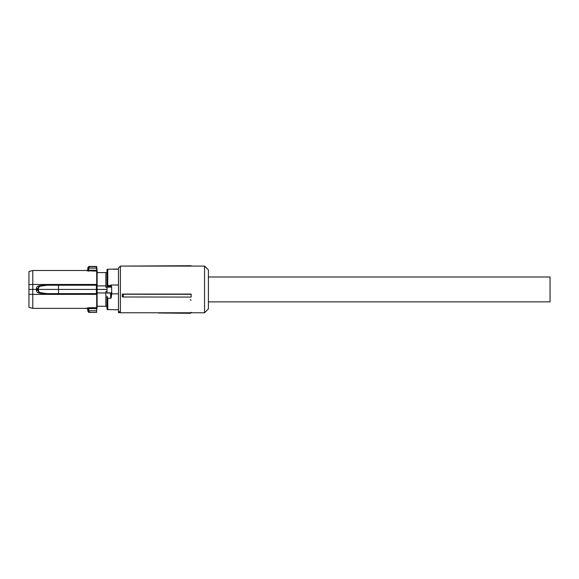 <?xml version="1.0" encoding="UTF-8"?>
<svg xmlns="http://www.w3.org/2000/svg" width="579" height="579" viewBox="0 0 579 579"><rect width="100%" height="100%" fill="white"/><g stroke="black" fill="none" stroke-linecap="round" stroke-linejoin="round"><path stroke-width="0.87" d="M130.579 312.769L158.653 312.769M118.478 310.858L120.389 312.769L120.389 266.094L118.478 268.005L118.478 312.66L120.302 312.682M187.343 312.769L187.343 313.261L190.209 313.29A0.955 0.955 0 0 1 190.209 313.29L190.216 312.769M187.343 313.261L158.653 313.015M118.478 293.843L118.478 285.013L110.828 285.013L111.595 286.699L111.313 287.133L110.828 286.279A0.767 0.709 0 0 1 111.595 286.989L111.761 293.843L118.478 293.843M120.389 266.094L204.561 266.094L204.561 312.769L120.389 312.769M122.307 294.074L122.307 296.846L123.298 296.998L191.171 297.07L191.171 294.074L122.307 294.074L123.298 294.226L123.298 296.998M106.999 271.638L106.71 272.593L105.856 272.593L105.856 287.256L106.999 287.256L106.999 269.966A0.767 0.767 0 0 1 107.766 269.199L118.478 269.199M117.327 309.656L118.478 309.656M110.582 292.873L111.154 293.061L111.204 297.78L111.761 293.843M111.204 297.78L110.661 298.315L107.766 298.315L106.999 296.202L106.999 308.897A0.767 0.767 0 0 0 107.766 309.656L113.506 309.656M113.506 309.758L117.327 309.758M190.925 312.971A0.955 0.955 0 0 1 190.216 313.29L191.171 312.334M190.216 299.763L191.171 300.161M204.561 312.769L208.389 308.94L208.389 269.915L204.561 266.094M123.298 294.226L191.171 294.298M113.506 269.293L117.327 269.011L113.506 269.097M106.999 269.966L106.999 285.599L110.828 285.447L110.828 285.013M110.661 298.315L110.582 293.061L106.999 293.061L106.999 286.989A0.767 0.709 180 0 1 107.766 286.279L106.999 286.989L106.999 285.599M111.595 292.873L106.999 292.873M106.999 308.897L106.999 296.202M123.132 266.094L191.171 265.71L191.171 266.094M107.947 286.366L110.64 286.366M208.389 301.862L550.05 301.862L550.05 276.994L208.389 276.994M105.856 285.91L97.134 285.91L97.134 292.952L105.856 292.952L105.856 291.606L106.999 291.606M106.999 289.428L97.163 289.428M106.999 307.217L106.71 306.262L105.856 306.262L105.856 292.952M105.856 272.593L97.134 272.593L97.134 285.91M105.856 306.262L97.134 306.262L97.134 292.952M96.787 267.773L96.432 268.106L97.084 271.471L96.729 266.825A0.384 0.384 0 0 0 96.353 266.47L89.369 266.47L87.856 267.983L87.776 269.828L88.717 270.241L96.997 270.227L97.084 294.284M97.236 306.262L96.353 312.219L97.084 307.391L97.084 294.342L32.779 294.385L32.779 308.368L86.821 308.368L87.784 309.287L87.834 310.677L96.432 310.749L97.084 307.391A0.384 0.369 180 0 1 96.7 307.724L96.613 308.614L88.717 308.614L88.717 307.724L86.821 308.122L87.776 309.027L88.717 308.614L88.79 310.677M96.729 266.984A0.384 0.376 180 0 0 96.353 266.644L89.369 266.644L88.797 268.106L96.432 268.106L96.353 266.47M97.084 284.521L96.7 284.47L96.7 271.131L86.821 270.74L88.717 271.131L88.79 268.186L87.834 268.186L87.776 269.828L86.821 270.74M97.098 285.215L96.707 284.839L45.22 284.839L96.686 284.839L96.7 284.47L32.779 284.47L32.779 294.385L28.95 294.241L28.95 271.515L32.779 270.494L32.779 284.47L28.95 284.622M96.773 285.215L96.396 284.839L96.773 285.215M96.802 289.428L58.493 289.428L58.493 293.647L96.396 293.647L96.425 289.428L96.396 285.215L58.493 285.215L58.493 289.428L38.402 289.428L38.409 290.318C38.554 291.635 39.35 292.431 40.805 292.721L46.964 293.647L58.493 293.647L58.501 294.023L45.22 294.023L39.148 293.09C37.497 292.757 36.6 291.83 36.441 290.318L36.426 289.428L28.95 289.428M96.773 293.647L96.396 294.023L96.773 293.647M58.501 294.023L96.686 294.023L97.098 293.647M88.717 307.724L96.7 307.724L96.707 294.023L45.22 294.023M96.729 312.038A0.384 0.384 0 0 1 96.353 312.385L89.369 312.385C88.79 312.595 88.283 312.103 87.842 310.909M46.964 293.647L46.95 294.016L40.762 293.09C39.14 292.757 38.25 291.83 38.091 290.318L38.091 288.545L36.441 288.545L36.426 289.428L38.402 289.428L38.409 288.545C38.554 287.227 39.35 286.424 40.805 286.135L39.148 285.765L45.22 284.839M36.441 288.545C36.6 287.025 37.505 286.106 39.148 285.765M96.353 312.385L89.369 312.219L88.797 310.749L87.856 310.88L89.369 312.385M88.79 268.186L87.856 267.983M38.409 288.545L38.091 288.545C38.25 287.032 39.14 286.106 40.762 285.765L46.935 284.839L46.964 285.215L58.493 285.215L58.501 284.839M28.95 294.241L28.95 307.34L32.779 308.368M88.03 311.372L87.776 309.027M39.148 293.09L40.805 292.721M107.766 269.199L107.766 286.279M107.766 298.315L107.766 309.656M110.828 286.279L111.19 285.469M111.009 292.873L111.733 293.061M107.274 287.133L111.313 287.133M46.964 285.215L40.805 286.135M38.409 290.318L36.441 290.318M97.236 272.593L96.729 266.825M32.779 270.494L86.821 270.494L87.784 269.568M89.369 266.478C88.79 266.268 88.283 266.76 87.842 267.954"/></g></svg>
